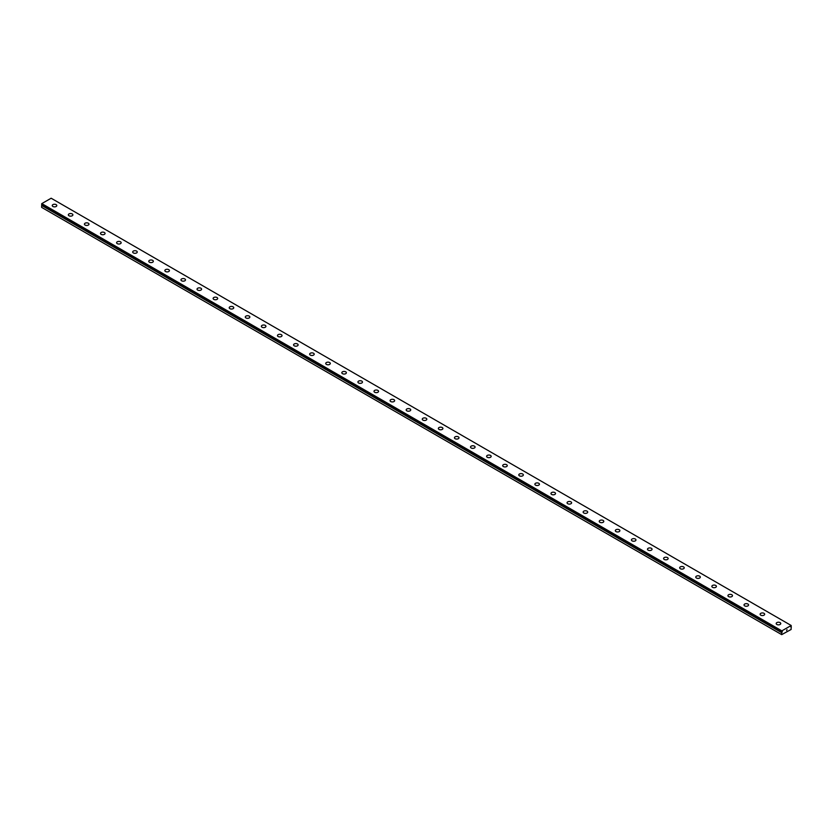 <?xml version="1.0" encoding="UTF-8"?>
<svg xmlns="http://www.w3.org/2000/svg" width="833" height="833" viewBox="0 0 833 833"><rect width="100%" height="100%" fill="white"/><g stroke="black" fill="none" stroke-linecap="round" stroke-linejoin="round"><path stroke-width="1.25" d="M41.869 204.512L782.333 631.612L782.135 632.122L42.087 204.856L41.65 205.418L41.65 207.375L781.698 634.631L781.729 632.591L41.681 205.324M781.698 634.631L791.111 629.477L791.194 625.489L51.146 198.223L41.806 203.616L41.681 204.408L781.708 631.653L781.854 630.873L791.194 625.489M52.25 205.564A2.28 1.312 180 0 1 53.645 204.345A2.28 1.312 180 0 1 56.134 204.637A2.28 1.312 180 0 1 56.8 205.564A2.28 1.312 180 0 1 55.395 206.771A2.28 1.312 180 0 1 52.916 206.49A2.28 1.312 180 0 1 52.25 205.564A2.28 1.312 180 0 1 53.656 204.356A2.28 1.312 180 0 1 56.134 204.637A2.28 1.312 180 0 1 56.8 205.564M68.337 214.852A2.28 1.312 180 0 1 69.733 213.633A2.28 1.312 180 0 1 72.221 213.925A2.28 1.312 180 0 1 72.888 214.852A2.28 1.312 180 0 1 71.482 216.059A2.28 1.312 180 0 1 69.004 215.778A2.28 1.312 180 0 1 68.337 214.852A2.28 1.312 180 0 1 69.743 213.644A2.28 1.312 180 0 1 72.221 213.925A2.28 1.312 180 0 1 72.888 214.852M84.425 224.139A2.28 1.312 180 0 1 85.83 222.921A2.28 1.312 180 0 1 88.308 223.213A2.28 1.312 180 0 1 88.975 224.139A2.28 1.312 180 0 1 87.569 225.358A2.28 1.312 180 0 1 85.091 225.066A2.28 1.312 180 0 1 84.425 224.139A2.28 1.312 180 0 1 85.83 222.932A2.28 1.312 180 0 1 88.308 223.213A2.28 1.312 180 0 1 88.975 224.139M100.512 233.427A2.28 1.312 180 0 1 101.918 232.209A2.28 1.312 180 0 1 104.396 232.501A2.28 1.312 180 0 1 105.062 233.427A2.28 1.312 180 0 1 103.656 234.646A2.28 1.312 180 0 1 101.178 234.354A2.28 1.312 180 0 1 100.512 233.427A2.28 1.312 180 0 1 101.918 232.22A2.28 1.312 180 0 1 104.396 232.501A2.28 1.312 180 0 1 105.062 233.427M116.599 242.715A2.28 1.312 180 0 1 118.005 241.497A2.28 1.312 180 0 1 120.483 241.789A2.28 1.312 180 0 1 121.149 242.715A2.28 1.312 180 0 1 119.744 243.934A2.28 1.312 180 0 1 117.266 243.642A2.28 1.312 180 0 1 116.599 242.715A2.28 1.312 180 0 1 118.005 241.508A2.28 1.312 180 0 1 120.483 241.789A2.28 1.312 180 0 1 121.149 242.715M132.686 252.003A2.28 1.312 180 0 1 134.092 250.795A2.28 1.312 180 0 1 136.57 251.077A2.28 1.312 180 0 1 137.237 252.003A2.28 1.312 180 0 1 135.831 253.222A2.28 1.312 180 0 1 133.353 252.93A2.28 1.312 180 0 1 132.686 252.003A2.28 1.312 180 0 1 134.092 250.795A2.28 1.312 180 0 1 136.57 251.077A2.28 1.312 180 0 1 137.237 252.003M148.774 261.291A2.28 1.312 180 0 1 150.179 260.083A2.28 1.312 180 0 1 152.658 260.365A2.28 1.312 180 0 1 153.324 261.291A2.28 1.312 180 0 1 151.918 262.51A2.28 1.312 180 0 1 149.44 262.218A2.28 1.312 180 0 1 148.774 261.291A2.28 1.312 180 0 1 150.179 260.083A2.28 1.312 180 0 1 152.658 260.365A2.28 1.312 180 0 1 153.324 261.291M164.861 270.579A2.28 1.312 180 0 1 166.267 269.371A2.28 1.312 180 0 1 168.745 269.653A2.28 1.312 180 0 1 169.411 270.579A2.28 1.312 180 0 1 168.006 271.797A2.28 1.312 180 0 1 165.528 271.506A2.28 1.312 180 0 1 164.861 270.579A2.28 1.312 180 0 1 166.267 269.371A2.28 1.312 180 0 1 168.745 269.653A2.28 1.312 180 0 1 169.411 270.579M180.948 279.867A2.28 1.312 180 0 1 182.354 278.659A2.28 1.312 180 0 1 184.832 278.94A2.28 1.312 180 0 1 185.499 279.867A2.28 1.312 180 0 1 184.093 281.085A2.28 1.312 180 0 1 181.615 280.794A2.28 1.312 180 0 1 180.948 279.867A2.28 1.312 180 0 1 182.354 278.659A2.28 1.312 180 0 1 184.832 278.94A2.28 1.312 180 0 1 185.499 279.867M197.036 289.155A2.28 1.312 180 0 1 198.441 287.947A2.28 1.312 180 0 1 200.92 288.228A2.28 1.312 180 0 1 201.586 289.155A2.28 1.312 180 0 1 200.18 290.373A2.28 1.312 180 0 1 197.702 290.082A2.28 1.312 180 0 1 197.036 289.155A2.28 1.312 180 0 1 198.441 287.947A2.28 1.312 180 0 1 200.92 288.228A2.28 1.312 180 0 1 201.586 289.155M213.123 298.443A2.28 1.312 180 0 1 214.529 297.235A2.28 1.312 180 0 1 217.007 297.516A2.28 1.312 180 0 1 217.673 298.443A2.28 1.312 180 0 1 216.268 299.661A2.28 1.312 180 0 1 213.789 299.37A2.28 1.312 180 0 1 213.123 298.443A2.28 1.312 180 0 1 214.529 297.235A2.28 1.312 180 0 1 217.007 297.516A2.28 1.312 180 0 1 217.673 298.443M229.21 307.731A2.28 1.312 180 0 1 230.616 306.523A2.28 1.312 180 0 1 233.094 306.804A2.28 1.312 180 0 1 233.761 307.731A2.28 1.312 180 0 1 232.355 308.949A2.28 1.312 180 0 1 229.877 308.658A2.28 1.312 180 0 1 229.21 307.731A2.28 1.312 180 0 1 230.616 306.523A2.28 1.312 180 0 1 233.094 306.815A2.28 1.312 180 0 1 233.761 307.731M249.182 316.103A2.28 1.312 180 0 1 249.848 317.029A2.28 1.312 180 0 1 248.442 318.237A2.28 1.312 180 0 1 245.964 317.956A2.28 1.312 180 0 1 245.298 317.019A2.28 1.312 180 0 1 246.703 315.811A2.28 1.312 180 0 1 249.182 316.103M245.298 317.019A2.28 1.312 180 0 1 246.703 315.811A2.28 1.312 180 0 1 249.182 316.092A2.28 1.312 180 0 1 249.848 317.019M261.385 326.307A2.28 1.312 180 0 1 262.791 325.099A2.28 1.312 180 0 1 265.269 325.38A2.28 1.312 180 0 1 265.935 326.317A2.28 1.312 180 0 1 264.54 327.525A2.28 1.312 180 0 1 262.051 327.244A2.28 1.312 180 0 1 261.385 326.307A2.28 1.312 180 0 1 262.791 325.099A2.28 1.312 180 0 1 265.269 325.391A2.28 1.312 180 0 1 265.935 326.307M277.472 335.595A2.28 1.312 180 0 1 278.878 334.387A2.28 1.312 180 0 1 281.356 334.668A2.28 1.312 180 0 1 282.023 335.605A2.28 1.312 180 0 1 280.627 336.813A2.28 1.312 180 0 1 278.139 336.532A2.28 1.312 180 0 1 277.472 335.595A2.28 1.312 180 0 1 278.888 334.387A2.28 1.312 180 0 1 281.356 334.679A2.28 1.312 180 0 1 282.023 335.595M293.57 344.893A2.28 1.312 180 0 1 294.976 343.675A2.28 1.312 180 0 1 297.454 343.967A2.28 1.312 180 0 1 298.12 344.893M297.454 343.956A2.28 1.312 180 0 1 298.12 344.883A2.28 1.312 180 0 1 296.715 346.101A2.28 1.312 180 0 1 294.236 345.82A2.28 1.312 180 0 1 293.57 344.883A2.28 1.312 180 0 1 294.965 343.675A2.28 1.312 180 0 1 297.454 343.956M309.657 354.171A2.28 1.312 180 0 1 311.053 352.963A2.28 1.312 180 0 1 313.541 353.244A2.28 1.312 180 0 1 314.208 354.181A2.28 1.312 180 0 1 312.802 355.389A2.28 1.312 180 0 1 310.324 355.108A2.28 1.312 180 0 1 309.657 354.171A2.28 1.312 180 0 1 311.063 352.963A2.28 1.312 180 0 1 313.541 353.254A2.28 1.312 180 0 1 314.208 354.171M329.629 362.542A2.28 1.312 180 0 1 330.295 363.469A2.28 1.312 180 0 1 328.889 364.677A2.28 1.312 180 0 1 326.411 364.396A2.28 1.312 180 0 1 325.745 363.459A2.28 1.312 180 0 1 327.15 362.251A2.28 1.312 180 0 1 329.629 362.542M325.745 363.459A2.28 1.312 180 0 1 327.15 362.251A2.28 1.312 180 0 1 329.629 362.532A2.28 1.312 180 0 1 330.295 363.459M341.832 372.757A2.28 1.312 180 0 1 343.238 371.539A2.28 1.312 180 0 1 345.716 371.82A2.28 1.312 180 0 1 346.382 372.757A2.28 1.312 180 0 1 344.977 373.965A2.28 1.312 180 0 1 342.498 373.684A2.28 1.312 180 0 1 341.832 372.757A2.28 1.312 180 0 1 343.238 371.539A2.28 1.312 180 0 1 345.716 371.83A2.28 1.312 180 0 1 346.382 372.757M357.919 382.045A2.28 1.312 180 0 1 359.325 380.827A2.28 1.312 180 0 1 361.803 381.108A2.28 1.312 180 0 1 362.47 382.045A2.28 1.312 180 0 1 361.064 383.253A2.28 1.312 180 0 1 358.586 382.972A2.28 1.312 180 0 1 357.919 382.045A2.28 1.312 180 0 1 359.325 380.827A2.28 1.312 180 0 1 361.803 381.118A2.28 1.312 180 0 1 362.47 382.045M374.007 391.333A2.28 1.312 180 0 1 375.412 390.115A2.28 1.312 180 0 1 377.89 390.396A2.28 1.312 180 0 1 378.557 391.333A2.28 1.312 180 0 1 377.151 392.541A2.28 1.312 180 0 1 374.673 392.26A2.28 1.312 180 0 1 374.007 391.333A2.28 1.312 180 0 1 375.412 390.115A2.28 1.312 180 0 1 377.89 390.406A2.28 1.312 180 0 1 378.557 391.333M390.094 400.621A2.28 1.312 180 0 1 391.5 399.403A2.28 1.312 180 0 1 393.978 399.684A2.28 1.312 180 0 1 394.644 400.621A2.28 1.312 180 0 1 393.238 401.829A2.28 1.312 180 0 1 390.76 401.548A2.28 1.312 180 0 1 390.094 400.621A2.28 1.312 180 0 1 391.5 399.403A2.28 1.312 180 0 1 393.978 399.694A2.28 1.312 180 0 1 394.644 400.621M410.065 408.982A2.28 1.312 180 0 1 410.731 409.909A2.28 1.312 180 0 1 409.326 411.117A2.28 1.312 180 0 1 406.848 410.836A2.28 1.312 180 0 1 406.181 409.909A2.28 1.312 180 0 1 407.587 408.701A2.28 1.312 180 0 1 410.065 408.982M406.181 409.909A2.28 1.312 180 0 1 407.587 408.691A2.28 1.312 180 0 1 410.065 408.972A2.28 1.312 180 0 1 410.731 409.909M422.269 419.197A2.28 1.312 180 0 1 423.674 417.979A2.28 1.312 180 0 1 426.152 418.26A2.28 1.312 180 0 1 426.819 419.197A2.28 1.312 180 0 1 425.413 420.405A2.28 1.312 180 0 1 422.935 420.124A2.28 1.312 180 0 1 422.269 419.197A2.28 1.312 180 0 1 423.674 417.989A2.28 1.312 180 0 1 426.152 418.27A2.28 1.312 180 0 1 426.819 419.197M438.356 428.485A2.28 1.312 180 0 1 439.762 427.267A2.28 1.312 180 0 1 442.24 427.558A2.28 1.312 180 0 1 442.906 428.485A2.28 1.312 180 0 1 441.5 429.693A2.28 1.312 180 0 1 439.022 429.411A2.28 1.312 180 0 1 438.356 428.485A2.28 1.312 180 0 1 439.762 427.277A2.28 1.312 180 0 1 442.24 427.558A2.28 1.312 180 0 1 442.906 428.485M454.443 437.773A2.28 1.312 180 0 1 455.849 436.554A2.28 1.312 180 0 1 458.327 436.846A2.28 1.312 180 0 1 458.993 437.773A2.28 1.312 180 0 1 457.588 438.981A2.28 1.312 180 0 1 455.11 438.699A2.28 1.312 180 0 1 454.443 437.773A2.28 1.312 180 0 1 455.849 436.565A2.28 1.312 180 0 1 458.327 436.846A2.28 1.312 180 0 1 458.993 437.773M470.53 447.061A2.28 1.312 180 0 1 471.936 445.842A2.28 1.312 180 0 1 474.414 446.134A2.28 1.312 180 0 1 475.081 447.061A2.28 1.312 180 0 1 473.675 448.269A2.28 1.312 180 0 1 471.197 447.987A2.28 1.312 180 0 1 470.53 447.061A2.28 1.312 180 0 1 471.936 445.853A2.28 1.312 180 0 1 474.414 446.134A2.28 1.312 180 0 1 475.081 447.061M486.618 456.349A2.28 1.312 180 0 1 488.023 455.13A2.28 1.312 180 0 1 490.502 455.422A2.28 1.312 180 0 1 491.168 456.349A2.28 1.312 180 0 1 489.762 457.556A2.28 1.312 180 0 1 487.284 457.275A2.28 1.312 180 0 1 486.618 456.349A2.28 1.312 180 0 1 488.023 455.141A2.28 1.312 180 0 1 490.502 455.422A2.28 1.312 180 0 1 491.168 456.349M502.705 465.637A2.28 1.312 180 0 1 504.111 464.418A2.28 1.312 180 0 1 506.589 464.71A2.28 1.312 180 0 1 507.255 465.637A2.28 1.312 180 0 1 505.85 466.844A2.28 1.312 180 0 1 503.371 466.563A2.28 1.312 180 0 1 502.705 465.637A2.28 1.312 180 0 1 504.111 464.429A2.28 1.312 180 0 1 506.589 464.71A2.28 1.312 180 0 1 507.255 465.637M518.792 474.925A2.28 1.312 180 0 1 520.198 473.706A2.28 1.312 180 0 1 522.676 473.998A2.28 1.312 180 0 1 523.343 474.925A2.28 1.312 180 0 1 521.947 476.132A2.28 1.312 180 0 1 519.459 475.851A2.28 1.312 180 0 1 518.792 474.925A2.28 1.312 180 0 1 520.198 473.717A2.28 1.312 180 0 1 522.676 473.998A2.28 1.312 180 0 1 523.343 474.925M534.88 484.212A2.28 1.312 180 0 1 536.285 482.994A2.28 1.312 180 0 1 538.764 483.286A2.28 1.312 180 0 1 539.43 484.212A2.28 1.312 180 0 1 538.035 485.42A2.28 1.312 180 0 1 535.546 485.139A2.28 1.312 180 0 1 534.88 484.212A2.28 1.312 180 0 1 536.296 483.005A2.28 1.312 180 0 1 538.764 483.286A2.28 1.312 180 0 1 539.43 484.212M550.977 493.5A2.28 1.312 180 0 1 552.373 492.282A2.28 1.312 180 0 1 554.861 492.574A2.28 1.312 180 0 1 555.528 493.5A2.28 1.312 180 0 1 554.122 494.719A2.28 1.312 180 0 1 551.644 494.427A2.28 1.312 180 0 1 550.977 493.5A2.28 1.312 180 0 1 552.383 492.293A2.28 1.312 180 0 1 554.861 492.574A2.28 1.312 180 0 1 555.528 493.5M567.065 502.788A2.28 1.312 180 0 1 568.46 501.57A2.28 1.312 180 0 1 570.949 501.862A2.28 1.312 180 0 1 571.615 502.788A2.28 1.312 180 0 1 570.209 504.007A2.28 1.312 180 0 1 567.731 503.715A2.28 1.312 180 0 1 567.065 502.788A2.28 1.312 180 0 1 568.47 501.581A2.28 1.312 180 0 1 570.949 501.862A2.28 1.312 180 0 1 571.615 502.788M583.152 512.076A2.28 1.312 180 0 1 584.558 510.858A2.28 1.312 180 0 1 587.036 511.15A2.28 1.312 180 0 1 587.702 512.076A2.28 1.312 180 0 1 586.297 513.295A2.28 1.312 180 0 1 583.818 513.003A2.28 1.312 180 0 1 583.152 512.076A2.28 1.312 180 0 1 584.558 510.868A2.28 1.312 180 0 1 587.036 511.15A2.28 1.312 180 0 1 587.702 512.076M599.239 521.364A2.28 1.312 180 0 1 600.645 520.156A2.28 1.312 180 0 1 603.123 520.438A2.28 1.312 180 0 1 603.79 521.364A2.28 1.312 180 0 1 602.384 522.583A2.28 1.312 180 0 1 599.906 522.291A2.28 1.312 180 0 1 599.239 521.364A2.28 1.312 180 0 1 600.645 520.156A2.28 1.312 180 0 1 603.123 520.438A2.28 1.312 180 0 1 603.79 521.364M615.327 530.652A2.28 1.312 180 0 1 616.732 529.444A2.28 1.312 180 0 1 619.211 529.726A2.28 1.312 180 0 1 619.877 530.652A2.28 1.312 180 0 1 618.471 531.87A2.28 1.312 180 0 1 615.993 531.579A2.28 1.312 180 0 1 615.327 530.652A2.28 1.312 180 0 1 616.732 529.444A2.28 1.312 180 0 1 619.211 529.726A2.28 1.312 180 0 1 619.877 530.652M631.414 539.94A2.28 1.312 180 0 1 632.82 538.732A2.28 1.312 180 0 1 635.298 539.013A2.28 1.312 180 0 1 635.964 539.94A2.28 1.312 180 0 1 634.559 541.158A2.28 1.312 180 0 1 632.08 540.867A2.28 1.312 180 0 1 631.414 539.94A2.28 1.312 180 0 1 632.82 538.732A2.28 1.312 180 0 1 635.298 539.013A2.28 1.312 180 0 1 635.964 539.94M647.501 549.228A2.28 1.312 180 0 1 648.907 548.02A2.28 1.312 180 0 1 651.385 548.301A2.28 1.312 180 0 1 652.052 549.228A2.28 1.312 180 0 1 650.646 550.446A2.28 1.312 180 0 1 648.168 550.155A2.28 1.312 180 0 1 647.501 549.228A2.28 1.312 180 0 1 648.907 548.02A2.28 1.312 180 0 1 651.385 548.301A2.28 1.312 180 0 1 652.052 549.228M663.589 558.516A2.28 1.312 180 0 1 664.994 557.308A2.28 1.312 180 0 1 667.472 557.589A2.28 1.312 180 0 1 668.139 558.516A2.28 1.312 180 0 1 666.733 559.734A2.28 1.312 180 0 1 664.255 559.443A2.28 1.312 180 0 1 663.589 558.516A2.28 1.312 180 0 1 664.994 557.308A2.28 1.312 180 0 1 667.472 557.589A2.28 1.312 180 0 1 668.139 558.516M679.676 567.804A2.28 1.312 180 0 1 681.082 566.596A2.28 1.312 180 0 1 683.56 566.877A2.28 1.312 180 0 1 684.226 567.804A2.28 1.312 180 0 1 682.821 569.022A2.28 1.312 180 0 1 680.342 568.731A2.28 1.312 180 0 1 679.676 567.804A2.28 1.312 180 0 1 681.082 566.596A2.28 1.312 180 0 1 683.56 566.877A2.28 1.312 180 0 1 684.226 567.804M695.763 577.092A2.28 1.312 180 0 1 697.169 575.884A2.28 1.312 180 0 1 699.647 576.165A2.28 1.312 180 0 1 700.314 577.102A2.28 1.312 180 0 1 698.908 578.31A2.28 1.312 180 0 1 696.43 578.019A2.28 1.312 180 0 1 695.763 577.092A2.28 1.312 180 0 1 697.169 575.884A2.28 1.312 180 0 1 699.647 576.176A2.28 1.312 180 0 1 700.314 577.092M711.851 586.38A2.28 1.312 180 0 1 713.256 585.172A2.28 1.312 180 0 1 715.734 585.453A2.28 1.312 180 0 1 716.401 586.39A2.28 1.312 180 0 1 714.995 587.598A2.28 1.312 180 0 1 712.517 587.317A2.28 1.312 180 0 1 711.851 586.38A2.28 1.312 180 0 1 713.256 585.172A2.28 1.312 180 0 1 715.734 585.464A2.28 1.312 180 0 1 716.401 586.38M727.938 595.678A2.28 1.312 180 0 1 729.344 594.46A2.28 1.312 180 0 1 731.822 594.752A2.28 1.312 180 0 1 732.488 595.678M731.822 594.741A2.28 1.312 180 0 1 732.488 595.668A2.28 1.312 180 0 1 731.082 596.886A2.28 1.312 180 0 1 728.604 596.605A2.28 1.312 180 0 1 727.938 595.668A2.28 1.312 180 0 1 729.344 594.46A2.28 1.312 180 0 1 731.822 594.741M744.025 604.956A2.28 1.312 180 0 1 745.431 603.748A2.28 1.312 180 0 1 747.909 604.029A2.28 1.312 180 0 1 748.575 604.966A2.28 1.312 180 0 1 747.17 606.174A2.28 1.312 180 0 1 744.692 605.893A2.28 1.312 180 0 1 744.025 604.956A2.28 1.312 180 0 1 745.431 603.748A2.28 1.312 180 0 1 747.909 604.04A2.28 1.312 180 0 1 748.575 604.956M763.996 613.327A2.28 1.312 180 0 1 764.663 614.254A2.28 1.312 180 0 1 763.267 615.462A2.28 1.312 180 0 1 760.779 615.181A2.28 1.312 180 0 1 760.112 614.244A2.28 1.312 180 0 1 761.518 613.036A2.28 1.312 180 0 1 763.996 613.327M760.112 614.244A2.28 1.312 180 0 1 761.518 613.036A2.28 1.312 180 0 1 763.996 613.317A2.28 1.312 180 0 1 764.663 614.244M776.2 623.532A2.28 1.312 180 0 1 777.606 622.324A2.28 1.312 180 0 1 780.084 622.605A2.28 1.312 180 0 1 780.75 623.542A2.28 1.312 180 0 1 779.355 624.75A2.28 1.312 180 0 1 776.866 624.469A2.28 1.312 180 0 1 776.2 623.532A2.28 1.312 180 0 1 777.616 622.324A2.28 1.312 180 0 1 780.084 622.615A2.28 1.312 180 0 1 780.75 623.532M786.633 630.477L787.018 629.633M781.854 630.873L41.806 203.616M781.698 631.195L41.65 203.929M781.698 631.622L41.65 204.356M781.958 632.216L41.91 204.949M781.906 632.289L41.858 205.022M781.698 632.674L41.65 205.418M791.329 627.062L790.746 626.728M781.718 631.664L41.671 204.397"/></g></svg>
